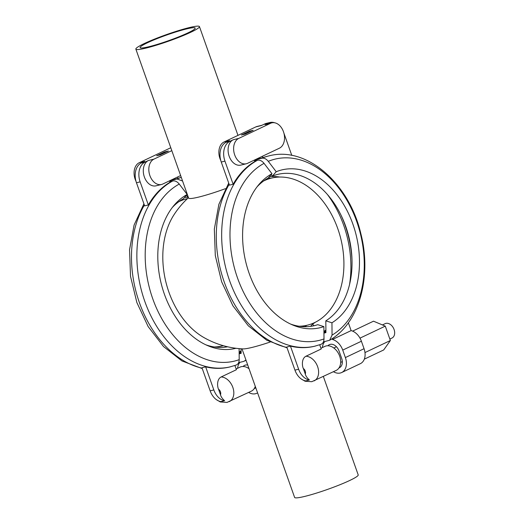 <?xml version="1.0" encoding="UTF-8"?>
<svg xmlns="http://www.w3.org/2000/svg" width="524" height="524" viewBox="0 0 524 524"><rect width="100%" height="100%" fill="white"/><g stroke="black" fill="none" stroke-linecap="round" stroke-linejoin="round"><path stroke-width="0.79" d="M135.854 49.099A33.733 3.445 160.5 0 1 154.344 39.182A33.733 3.445 160.5 0 1 189.203 27.615A33.733 3.445 160.5 0 1 199.448 26.58A33.733 3.445 160.5 0 1 180.957 36.503A33.733 3.445 160.5 0 1 146.104 48.07A33.733 3.445 160.5 0 1 135.854 49.099L188.607 198.072A33.733 3.445 -19.5 0 0 198.858 197.044A33.733 3.445 -19.5 0 0 225.405 188.673M270.135 342.048A33.733 3.445 160.5 0 1 252.109 347.412A33.733 3.445 160.5 0 1 243.097 348.899A86.984 86.984 0 0 1 203.718 337.436A75.698 52.963 -103.7 0 1 173.811 215.043A86.984 86.984 0 0 1 188.47 197.679M265.779 179.49L271.458 178.108A75.698 52.963 76.3 0 1 339.46 233.828A75.698 52.963 76.3 0 1 314.564 322.62A75.698 52.963 -103.7 0 1 307.398 325.175A75.698 52.963 -103.7 0 1 299.053 326.236M263.565 181.009A75.698 52.963 -103.7 0 1 264.293 180.656A75.698 52.963 76.3 0 1 271.458 178.108M323.36 376.494L358.206 474.901A33.733 3.445 160.5 0 1 339.716 484.818A33.733 3.445 160.5 0 1 304.863 496.385A33.733 3.445 160.5 0 1 294.612 497.42L241.996 348.84M148.986 46.702A29.22 2.98 -19.5 0 0 179.175 36.68A29.22 2.98 -19.5 0 0 195.197 28.086A29.22 2.98 -19.5 0 0 186.315 28.984A29.22 2.98 -19.5 0 0 156.126 39.005A29.22 2.98 -19.5 0 0 140.111 47.592A29.22 2.98 -19.5 0 0 148.986 46.702M223.375 345.709L222.602 345.892A75.698 52.963 -103.7 0 1 214.257 346.96M178.769 201.733A75.698 52.963 -103.7 0 1 179.496 201.38A75.698 52.963 76.3 0 1 186.662 198.825L187.435 198.635M241.119 352.639A89.375 62.539 -103.7 0 1 239.285 353.805L241.125 353.353L241.086 348.781M239.285 353.805L239.147 353.418M245.953 360.014L243.784 361.383L238.636 362.641M225.792 347.091L226.329 346.488M241.112 351.715A88.582 61.983 -103.7 0 1 239.141 352.979M241.106 350.772A88.582 61.983 -103.7 0 1 239.134 352.174M241.099 350.739A89.375 62.539 -103.7 0 1 240.654 351.1M184.481 197.509A77.821 54.45 -103.7 0 1 188.326 197.279M169.697 181.343L170.988 180.479L176.955 178.972L182.562 180.996M239.999 362.307A13.945 9.858 -115.4 0 0 237.601 368.274M248.638 392.437A13.945 9.858 -115.4 0 0 256.891 393.249A13.945 9.858 -115.4 0 0 257.592 392.869M243.11 366.492A8.633 6.105 64.6 0 1 244.564 365.385A8.633 6.105 64.6 0 1 247.76 365.104M255.751 387.675A8.633 6.105 64.6 0 1 254.612 388.454A8.633 6.105 64.6 0 1 254.232 388.611M216.301 399.596L220.29 401.96L226.997 402.419L251.363 391.146A13.283 9.393 -115.4 0 0 255.293 386.391M236.141 368.968L239.972 367.147A13.283 9.393 64.6 0 1 249.038 368.726L249.038 368.726M234.916 365.51L236.403 369.715L221.135 376.966C216.595 379.258 217.29 386.804 218.528 389.201L220.506 394.769C221.004 396.799 222.373 398.784 224.613 400.716A15.936 11.148 -103.7 0 1 213.838 389.948L205.657 366.839A97.877 68.487 76.3 0 0 229.715 366.99L236.095 365.097M235.721 365.208C237.968 364.521 239.127 362.674 239.206 359.661L239.101 348.624M180.636 175.553L162.787 184.029A13.283 9.294 -103.7 0 1 161.53 184.474L155.995 185.83A13.283 9.294 -103.7 0 1 144.067 176.051A13.283 9.294 -103.7 0 1 148.436 160.475L153.964 159.119L171.813 150.65M169.521 180.832L170.012 182.234A97.877 68.487 76.3 0 0 148.338 204.963L140.15 181.861A15.936 11.148 -103.7 0 1 145.043 162.086L148.436 160.475M181.271 177.354A97.877 68.487 76.3 0 0 178.075 178.409L177.577 177.007M161.53 184.474A13.283 9.294 -103.7 0 1 149.595 174.702A13.283 9.294 -103.7 0 1 153.964 159.119M148.338 204.963L144.65 205.867L136.469 182.758A15.936 11.148 -103.7 0 1 141.356 162.984L144.748 161.372L139.22 162.728L170.785 147.742M164.687 151.914L168.374 151.01L160.311 154.835L156.624 155.739L164.687 151.914L164.942 152.641M174.151 178.638L174.387 179.306L178.075 178.409M224.613 400.716L220.925 401.613A15.936 11.148 -103.7 0 1 210.157 390.845L201.969 367.743L205.657 366.839M135.965 181.16A13.283 9.294 -103.7 0 1 139.22 162.728M169.822 181.69L172.717 180.983A97.877 68.487 76.3 0 0 143.111 296.315A97.877 68.487 76.3 0 0 230.553 366.78M172.717 180.983C175.049 180.551 177.23 181.586 179.254 184.075L187.186 194.463L183.289 198.845A77.821 54.45 76.3 0 0 172.285 207.53M205.827 344.805A77.821 54.45 76.3 0 0 227.626 346.796M187.186 194.463A81.187 56.808 76.3 0 0 173.896 205.519A81.187 56.808 76.3 0 0 161.058 283.012A81.187 56.808 76.3 0 0 208.185 345.847A81.187 56.808 76.3 0 0 235.964 348.283M187.992 196.323L187.533 196.834A77.821 54.45 -103.7 0 1 188.09 196.611M187.533 196.834L186.4 195.347M325.915 331.921A89.375 62.539 -103.7 0 1 324.074 333.081L325.921 332.629L325.81 320.852L331.947 322.791L332.059 335.111L329.662 340.22L323.426 341.917M324.074 333.081L323.943 332.701M310.588 326.367L312.618 324.074L313.909 325.764M325.908 330.998A88.582 61.983 -103.7 0 1 323.937 332.255M341.091 215.325A88.582 61.983 -103.7 0 1 352.017 260.035M325.895 330.048A88.582 61.983 -103.7 0 1 323.93 331.456M327.493 194.601A89.375 62.539 -103.7 0 1 349.515 284.696M325.895 330.022A89.375 62.539 -103.7 0 1 325.45 330.382M269.271 176.791A77.821 54.45 -103.7 0 1 279.803 177.04M315.291 322.267A77.821 54.45 -103.7 0 1 312.618 324.074M254.494 160.626L255.784 159.755L261.751 158.248C264.083 157.816 266.264 158.851 268.295 161.34A93.279 65.264 -103.7 0 1 356.209 220.08A93.279 65.264 -103.7 0 1 332.059 335.111M333.434 371.713A13.945 9.858 -115.4 0 0 341.681 372.531A13.945 9.858 -115.4 0 0 345.381 357.571L342.735 350.098A13.945 9.858 -115.4 0 0 332.465 339.473L332.17 338.648M341.681 372.531L360.348 363.676A13.945 9.858 -115.4 0 0 364.049 348.709L361.403 341.235A13.945 9.858 -115.4 0 0 351.126 330.611L332.465 339.473M324.795 341.583A13.945 9.858 -115.4 0 0 322.398 347.556M333.107 338.013L333.637 337.764A97.877 68.487 76.3 0 0 339.473 332.904M348.362 322.797L351.126 330.611M327.906 345.768A8.633 6.105 64.6 0 1 329.36 344.661A8.633 6.105 64.6 0 1 339.048 350.995L341.694 358.468A8.633 6.105 64.6 0 1 339.408 367.73A8.633 6.105 64.6 0 1 339.021 367.894M389.856 339.054L391.959 338.059A7.971 5.633 -115.4 0 0 394.074 329.511A7.971 5.633 64.6 0 0 393.635 328.443L393.635 328.443A7.971 5.633 64.6 0 0 385.127 323.662L382.435 324.939M301.097 378.878L305.086 381.243L311.793 381.695L336.159 370.422A13.283 9.393 -115.4 0 0 339.683 356.176A13.283 9.393 64.6 0 0 324.769 346.43L320.937 348.25M319.712 344.792L321.199 348.997L305.931 356.241C301.385 358.54 302.086 366.079 303.324 368.477L305.296 374.044C305.8 376.081 307.169 378.059 309.409 379.992A15.936 11.148 -103.7 0 1 298.634 369.224L290.453 346.122A97.877 68.487 76.3 0 0 314.505 346.266L320.891 344.373M320.518 344.484C322.758 343.796 323.917 341.949 323.996 338.936L323.884 326.616L317.754 324.677A77.821 54.45 76.3 0 1 290.623 324.081M246.319 163.757L240.791 165.106A13.283 9.294 -103.7 0 1 228.864 155.327A13.283 9.294 -103.7 0 1 233.232 139.751L238.761 138.402L270.574 123.304A13.283 9.294 -103.7 0 1 271.832 122.852A13.283 9.294 -103.7 0 1 283.759 132.631A13.283 9.294 -103.7 0 1 279.39 148.207L247.577 163.305A13.283 9.294 -103.7 0 1 246.319 163.757A13.283 9.294 -103.7 0 1 234.392 153.977A13.283 9.294 -103.7 0 1 238.761 138.402M254.31 160.108L254.808 161.51A97.877 68.487 76.3 0 0 233.128 184.245L224.947 161.137A15.936 11.148 -103.7 0 1 229.839 141.362L233.232 139.751M274.799 122.806A15.936 11.148 -103.7 0 0 269.945 122.505A15.936 11.148 -103.7 0 0 268.439 123.042L265.046 124.653A13.283 9.294 -103.7 0 1 266.303 124.208L271.832 122.852M283.91 133.155L291.789 155.399M261.751 158.248A97.877 68.487 -103.7 0 1 268.877 155.903L268.039 156.113A97.877 68.487 76.3 0 0 262.871 157.685L262.373 156.283M233.128 184.245L229.44 185.142L221.259 162.04A15.936 11.148 -103.7 0 1 226.152 142.266L229.545 140.655L224.01 142.004L255.823 126.906A13.283 9.294 -103.7 0 1 257.081 126.454L261.967 125.262M255.823 126.906L261.358 125.55L264.751 123.946A15.936 11.148 -103.7 0 1 266.257 123.409L269.945 122.505M249.476 131.19L253.164 130.293L245.108 134.118L241.42 135.015L249.476 131.19L249.738 131.917M258.941 157.914L259.183 158.589L262.871 157.685M309.409 379.992L305.721 380.896A15.936 11.148 -103.7 0 1 294.947 370.127L286.766 347.019L290.453 346.122M220.761 160.436A13.283 9.294 -103.7 0 1 224.01 142.004M254.618 160.966L257.513 160.259A97.877 68.487 76.3 0 0 227.907 275.591A97.877 68.487 76.3 0 0 315.35 346.063M257.513 160.259C259.845 159.833 262.026 160.861 264.05 163.357L271.976 173.739L268.085 178.127A77.821 54.45 76.3 0 0 257.081 186.813M271.976 173.739A81.187 56.808 76.3 0 0 258.686 184.795A81.187 56.808 76.3 0 0 245.854 262.288A81.187 56.808 76.3 0 0 292.982 325.122A81.187 56.808 76.3 0 0 323.884 326.616M325.81 320.852A77.821 54.45 -103.7 0 0 345.231 225.032A77.821 54.45 -103.7 0 0 272.329 176.11L276.22 171.728L268.295 161.34M276.22 171.728A81.187 56.808 -103.7 0 1 352.397 222.785A81.187 56.808 -103.7 0 1 331.947 322.791M272.329 176.11L271.19 174.623M359.988 338.137L385.278 326.131L373.514 321.192L352.606 331.122M364.966 352.567L390.373 340.515L383.699 349.953L364.304 359.163M385.278 326.131L390.373 340.515M171.59 180.282A97.877 68.487 -103.7 0 1 174.354 179.228M229.309 401.613A13.283 9.393 -115.4 0 0 232.826 387.36A13.283 9.393 64.6 0 0 221.135 376.966M145.043 162.086L141.356 162.984M176.955 178.972A97.877 68.487 -103.7 0 1 181.291 177.4M140.15 181.861L136.469 182.758M144.375 205.094A97.877 68.487 76.3 0 0 139.423 302.689A97.877 68.487 76.3 0 0 202.126 368.182M213.838 389.948L210.157 390.845M220.506 394.769A3.982 2.817 -115.4 0 0 218.528 389.201M179.254 184.075A93.279 65.264 76.3 0 0 152.255 297.35A93.279 65.264 76.3 0 0 239.206 359.661M256.38 159.565A97.877 68.487 -103.7 0 1 259.151 158.503M361.403 341.235L342.735 350.098M314.099 380.889A13.283 9.393 -115.4 0 0 317.623 366.643A13.283 9.393 64.6 0 0 305.931 356.241M265.046 124.653L270.574 123.304M229.839 141.362L226.152 142.266M268.439 123.042L264.751 123.946M224.947 161.137L221.259 162.04M229.171 184.376A97.877 68.487 76.3 0 0 224.22 281.971A97.877 68.487 76.3 0 0 286.923 347.458M298.634 369.224L294.947 370.127M305.296 374.044A3.982 2.817 -115.4 0 0 303.324 368.477M264.05 163.357A93.279 65.264 76.3 0 0 237.051 276.633A93.279 65.264 76.3 0 0 323.996 338.936M364.049 348.709L345.381 357.571M305.151 326.721A86.984 86.984 0 0 0 306.632 325.365M270.692 178.291A86.984 86.984 0 0 0 268.465 177.695M199.448 26.58L237.975 135.375M301.719 326.563L307.398 325.175M305.59 326.321L305.734 326.721M171.066 180.446L174.354 179.208M202.277 368.601L181.972 360.957L163.514 346.534L148.128 326.55L136.862 302.531L130.509 276.292L129.546 249.797L134.092 225.032L143.923 203.81M246.031 360.237L244.904 360.918M257.605 392.915L256.891 393.249M255.863 159.728L259.144 158.49M342.336 361.612L340.666 362.405M336.46 346.757L333.834 348.008M287.073 347.877L266.768 340.233L248.311 325.81L232.925 305.826L221.659 281.814L215.298 255.568L214.336 229.08L218.881 204.308L228.713 183.086M268.877 155.903C306.809 145.711 349.364 183.786 360.833 233.632C372.007 276.58 359.34 323.373 329.662 340.22"/></g></svg>
